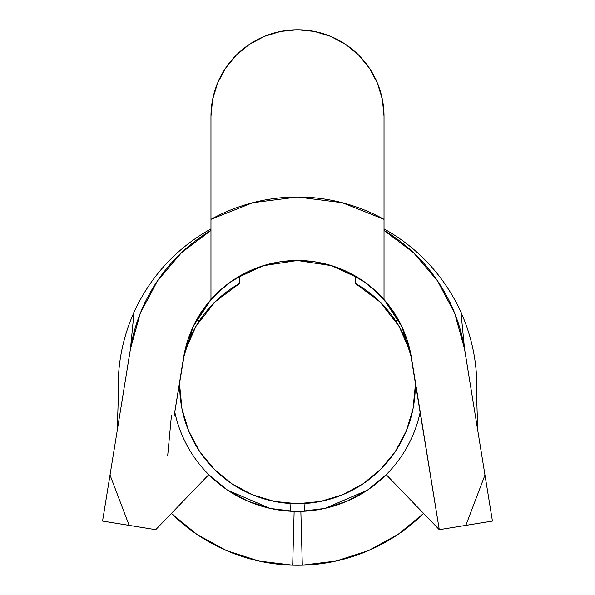 <?xml version="1.0" encoding="UTF-8"?>
<svg xmlns="http://www.w3.org/2000/svg" width="595" height="595" viewBox="0 0 595 595"><rect width="100%" height="100%" fill="white"/><g stroke="black" fill="none" stroke-linecap="round" stroke-linejoin="round"><path stroke-width="0.89" d="M231.373 281.487L248.569 271.454L263.258 265.72L279.799 261.859L297.359 260.484L314.971 261.822L331.579 265.668L346.372 271.432L363.642 281.495M362.928 483.869L380.778 469.224L395.422 451.382L406.303 431.018L413.012 408.929L415.273 385.947L415.154 380.703A117.773 117.773 0 0 1 297.5 503.72A117.773 117.773 0 0 1 179.846 380.688L179.727 385.947L181.988 408.929L188.697 431.018L199.578 451.382L214.222 469.224L232.072 483.869L252.429 494.757L274.526 501.459L297.5 503.72L320.474 501.459L342.571 494.757L362.928 483.869L378.264 471.671M184.8 351.771A117.773 117.773 0 0 1 239.815 283.272L239.815 276.065L239.815 283.272L214.959 301.94L195.852 326.462L184.8 351.764M304.655 508.881L304.99 503.482L304.655 508.881M292.695 565.183A179.303 179.303 0 0 1 171.405 513.418L196.886 534.362L226.673 550.665L258.989 561.063L292.695 565.183L294.138 511.365L292.695 565.183A179.303 179.303 0 0 0 302.305 565.183A179.303 179.303 0 0 1 292.695 565.183M182.777 362.578L183.617 357.409A115.371 115.371 0 0 1 384.028 299.545L384.028 296.712L384.028 299.545L401.796 326.543L411.383 357.409A115.371 115.371 0 0 0 384.028 299.545A115.371 115.371 0 0 1 411.383 357.409L439.281 529.676L386.214 474.661A125.463 125.463 0 0 0 420.226 412.008A125.463 125.463 0 0 1 300.862 511.365L302.305 565.183L336.011 561.063L368.327 550.665A179.303 179.303 0 0 1 368.171 550.732A179.303 179.303 0 0 0 368.327 550.665L398.114 534.362L423.595 513.418A179.303 179.303 0 0 1 398.033 534.414A179.303 179.303 0 0 0 423.595 513.418A179.303 179.303 0 0 1 302.305 565.183L300.862 511.365L324.446 508.487L347.063 501.206L367.903 489.797L386.214 474.661L368.491 489.395M476.803 385.947A179.303 179.303 0 0 1 476.588 394.671A179.303 179.303 0 0 0 476.588 394.663A179.303 179.303 0 0 0 476.595 394.507A179.303 179.303 0 0 0 384.028 228.911A179.303 179.303 0 0 1 476.803 385.947M335.811 561.107A179.303 179.303 0 0 0 336.205 561.026A179.303 179.303 0 0 1 335.811 561.107M130.469 348.804L134.061 312.211A179.303 179.303 0 0 1 210.972 228.911A179.303 179.303 0 0 0 118.405 394.507A179.303 179.303 0 0 0 118.412 394.671A179.303 179.303 0 0 1 134.061 312.211L130.469 348.804A169.203 169.203 0 0 1 210.972 230.444L181.527 252.644L157.586 280.691L140.294 313.26L130.469 348.804L110.03 475.048L129.145 525.378L155.719 529.676L208.786 474.661L227.097 489.797L247.937 501.206L270.554 508.487L294.138 511.365A125.463 125.463 0 0 1 174.774 412.008A125.463 125.463 0 0 0 208.786 474.661L155.719 529.676L102.571 521.071L130.469 348.804A169.203 169.203 0 0 1 181.527 252.644M290.241 507.349L290.501 511.053M199.496 320.638L197.094 319.441L199.496 320.638M190.631 332.865L191.932 333.728M300.862 511.365A125.463 125.463 0 0 1 294.138 511.365A125.463 125.463 0 0 0 300.862 511.365A125.463 125.463 0 0 1 290.509 511.217L290.01 503.482L290.509 511.217L271.231 508.628M269.87 508.331L227.692 490.198M226.539 489.417L208.786 474.661M386.214 474.661L439.281 529.676L465.855 525.378L484.97 475.048L464.531 348.804A169.203 169.203 0 0 0 413.473 252.644L384.028 230.444A169.203 169.203 0 0 1 464.531 348.804L454.706 313.26L437.414 280.691L413.473 252.644M464.531 348.804L460.939 312.211L464.531 348.804L492.429 521.071L439.281 529.676L410.401 352.716C404.392 323.613 388.371 299.575 362.355 280.602L358.956 278.363L331.579 265.668L297.359 260.484L263.258 265.72L235.999 278.386L232.645 280.602C206.629 299.575 190.608 323.613 184.599 352.716L174.164 415.793L183.617 357.409L174.164 415.793L183.617 357.409L193.204 326.543L210.972 299.545L210.972 263.63M323.769 508.628L304.491 511.217L304.99 503.482M367.338 490.176L325.115 508.331M403.068 333.728L404.369 332.865L403.068 333.728M397.906 319.441L395.504 320.638M492.429 521.071L465.855 525.378L484.97 475.048L492.429 521.071M411.383 357.409L412.223 362.578M129.145 525.378L102.571 521.071L110.03 475.048L129.145 525.378M198.462 320.117L197.094 319.441M290.077 504.634L290.509 511.187M355.185 283.272A117.773 117.773 0 0 1 410.2 351.771L399.148 326.462L380.041 301.94L355.185 283.272L355.185 276.065L355.185 283.272M179.846 380.703L179.727 385.947M382.362 99.395L377.438 83.166L382.362 99.395L384.028 116.278L384.028 219.362L342.177 202.709L297.5 197.034L252.823 202.709L210.972 219.362L210.972 116.278L212.638 99.395L217.562 83.166L212.638 99.395M236.319 55.09L225.557 68.202L236.319 55.09L249.431 44.335L264.388 36.34L280.617 31.416L297.5 29.75L314.383 31.416L330.612 36.34L345.569 44.335L358.681 55.09L369.443 68.202L377.438 83.166M217.562 83.166L225.557 68.202M384.028 291.334L384.028 251.09M384.028 223.356L384.028 116.278A86.528 86.528 0 0 0 297.5 29.75A86.528 86.528 0 0 0 210.972 116.278L210.972 296.712M210.972 237.256L210.972 219.362A178.82 178.82 0 0 1 384.028 219.362L384.028 299.545M183.617 357.409L174.164 415.793L183.617 357.409M477.748 430.438L476.588 394.663M167.671 455.867L171.449 415.355M117.252 430.438L118.412 394.663"/></g></svg>
